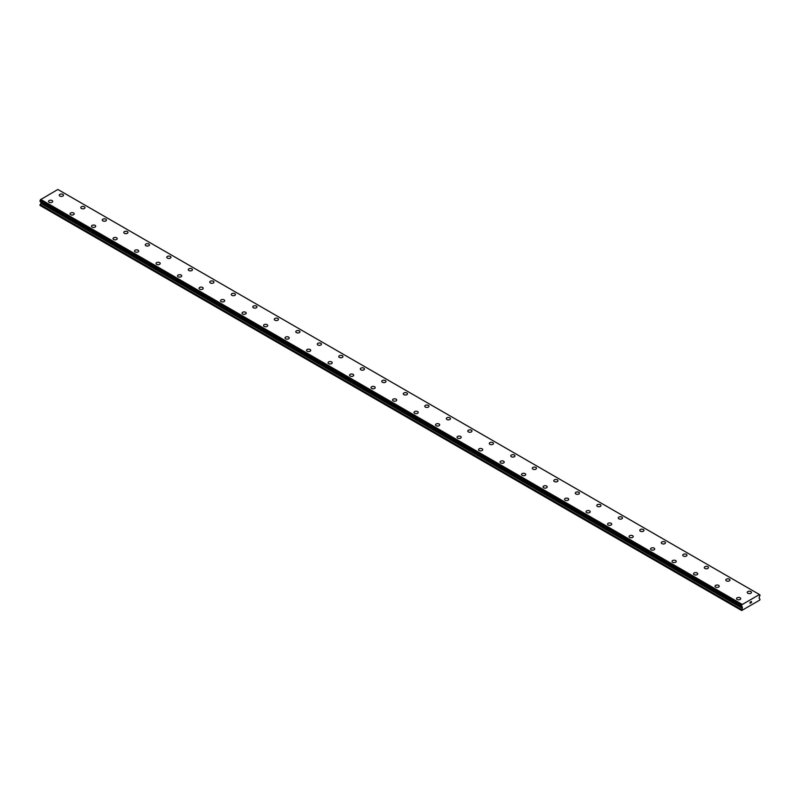 <?xml version="1.0" encoding="UTF-8"?>
<svg xmlns="http://www.w3.org/2000/svg" width="800" height="800" viewBox="0 0 800 800"><rect width="100%" height="100%" fill="white"/><g stroke="black" fill="none" stroke-linecap="round" stroke-linejoin="round"><path stroke-width="1.2" d="M59.28 195.2A2.09 1.21 180 0 1 60.57 194.09A2.09 1.21 180 0 1 62.84 194.35A2.09 1.21 180 0 1 63.46 195.2A2.09 1.21 180 0 1 62.17 196.32A2.09 1.21 180 0 1 59.89 196.05A2.09 1.21 180 0 1 59.28 195.2A2.09 1.21 180 0 1 60.57 194.09A2.09 1.21 180 0 1 62.84 194.35A2.09 1.21 180 0 1 63.46 195.2M80.78 207.61A2.09 1.21 180 0 1 82.07 206.5A2.09 1.21 180 0 1 84.34 206.76A2.09 1.21 180 0 1 84.96 207.62A2.09 1.21 180 0 1 83.67 208.73A2.09 1.21 180 0 1 81.39 208.47A2.09 1.21 180 0 1 80.78 207.61A2.09 1.21 180 0 1 82.07 206.5A2.09 1.21 180 0 1 84.34 206.76A2.09 1.21 180 0 1 84.96 207.61M105.85 219.18A2.09 1.21 180 0 1 106.46 220.03A2.09 1.21 180 0 1 105.17 221.14A2.09 1.21 180 0 1 102.89 220.88A2.09 1.21 180 0 1 102.28 220.03A2.09 1.21 180 0 1 103.57 218.92A2.09 1.21 180 0 1 105.85 219.18M102.28 220.03A2.09 1.21 180 0 1 103.57 218.91A2.09 1.21 180 0 1 105.85 219.17A2.09 1.21 180 0 1 106.46 220.03M123.78 232.44A2.09 1.21 180 0 1 125.07 231.33A2.09 1.21 180 0 1 127.35 231.59A2.09 1.21 180 0 1 127.96 232.44A2.09 1.21 180 0 1 126.67 233.56A2.09 1.21 180 0 1 124.39 233.29A2.09 1.21 180 0 1 123.78 232.44A2.09 1.21 180 0 1 125.07 231.33A2.09 1.21 180 0 1 127.35 231.59A2.09 1.21 180 0 1 127.96 232.44M145.28 244.85A2.09 1.21 180 0 1 146.57 243.74A2.09 1.21 180 0 1 148.85 244A2.09 1.21 180 0 1 149.46 244.86A2.09 1.21 180 0 1 148.17 245.97A2.09 1.21 180 0 1 145.89 245.71A2.09 1.21 180 0 1 145.28 244.85A2.09 1.21 180 0 1 146.57 243.74A2.09 1.21 180 0 1 148.85 244A2.09 1.21 180 0 1 149.46 244.85M166.78 257.27A2.09 1.21 180 0 1 168.07 256.15A2.09 1.21 180 0 1 170.35 256.41A2.09 1.21 180 0 1 170.96 257.27A2.09 1.21 180 0 1 169.67 258.38A2.09 1.21 180 0 1 167.39 258.12A2.09 1.21 180 0 1 166.78 257.27A2.09 1.21 180 0 1 168.07 256.16A2.09 1.21 180 0 1 170.35 256.42A2.09 1.21 180 0 1 170.96 257.27M188.28 269.68A2.09 1.21 180 0 1 189.57 268.57A2.09 1.21 180 0 1 191.85 268.83A2.09 1.21 180 0 1 192.46 269.68A2.09 1.21 180 0 1 191.17 270.8A2.09 1.21 180 0 1 188.89 270.53A2.09 1.21 180 0 1 188.28 269.68A2.09 1.21 180 0 1 189.57 268.57A2.09 1.21 180 0 1 191.85 268.83A2.09 1.21 180 0 1 192.46 269.68M209.78 282.09A2.09 1.21 180 0 1 211.07 280.98A2.09 1.21 180 0 1 213.35 281.24A2.09 1.21 180 0 1 213.96 282.1A2.09 1.21 180 0 1 212.67 283.21A2.09 1.21 180 0 1 210.39 282.95A2.09 1.21 180 0 1 209.78 282.09A2.09 1.21 180 0 1 211.07 280.98A2.09 1.21 180 0 1 213.35 281.24A2.09 1.21 180 0 1 213.96 282.09M231.28 294.51A2.09 1.21 180 0 1 232.57 293.39A2.09 1.21 180 0 1 234.85 293.65A2.09 1.21 180 0 1 235.46 294.51A2.09 1.21 180 0 1 234.17 295.62A2.09 1.21 180 0 1 231.89 295.36A2.09 1.21 180 0 1 231.28 294.51A2.09 1.21 180 0 1 232.57 293.4A2.09 1.21 180 0 1 234.85 293.66A2.09 1.21 180 0 1 235.46 294.51M252.78 306.92A2.09 1.21 180 0 1 254.07 305.81A2.09 1.21 180 0 1 256.35 306.07A2.09 1.21 180 0 1 256.96 306.92A2.09 1.21 180 0 1 255.67 308.04A2.09 1.21 180 0 1 253.39 307.77A2.09 1.21 180 0 1 252.78 306.92A2.09 1.21 180 0 1 254.07 305.81A2.09 1.21 180 0 1 256.35 306.07A2.09 1.21 180 0 1 256.96 306.92M274.28 319.33A2.09 1.21 180 0 1 275.57 318.22A2.09 1.21 180 0 1 277.85 318.48A2.09 1.21 180 0 1 278.46 319.34A2.09 1.21 180 0 1 277.17 320.45A2.09 1.21 180 0 1 274.89 320.19A2.09 1.21 180 0 1 274.28 319.33A2.09 1.21 180 0 1 275.57 318.22A2.09 1.21 180 0 1 277.85 318.48A2.09 1.21 180 0 1 278.46 319.33M295.78 331.75A2.09 1.21 180 0 1 297.07 330.63A2.09 1.21 180 0 1 299.35 330.89A2.09 1.21 180 0 1 299.96 331.75A2.09 1.21 180 0 1 298.67 332.86A2.09 1.21 180 0 1 296.39 332.6A2.09 1.21 180 0 1 295.78 331.75A2.09 1.21 180 0 1 297.07 330.63A2.09 1.21 180 0 1 299.35 330.9A2.09 1.21 180 0 1 299.96 331.75M317.28 344.16A2.09 1.21 180 0 1 318.57 343.05A2.09 1.21 180 0 1 320.85 343.31A2.09 1.21 180 0 1 321.46 344.16A2.09 1.21 180 0 1 320.17 345.28A2.09 1.21 180 0 1 317.89 345.01A2.09 1.21 180 0 1 317.28 344.16A2.09 1.21 180 0 1 318.57 343.05A2.09 1.21 180 0 1 320.85 343.31A2.09 1.21 180 0 1 321.46 344.16M338.78 356.58A2.09 1.21 180 0 1 340.07 355.46A2.09 1.21 180 0 1 342.35 355.72A2.09 1.21 180 0 1 342.96 356.58M342.35 355.72A2.09 1.21 180 0 1 342.96 356.57A2.09 1.21 180 0 1 341.67 357.69A2.09 1.21 180 0 1 339.4 357.43A2.09 1.21 180 0 1 338.78 356.57A2.09 1.21 180 0 1 340.07 355.46A2.09 1.21 180 0 1 342.35 355.72M360.28 368.99A2.09 1.21 180 0 1 361.57 367.87A2.09 1.21 180 0 1 363.85 368.13A2.09 1.21 180 0 1 364.46 368.99A2.09 1.21 180 0 1 363.17 370.1A2.09 1.21 180 0 1 360.9 369.84A2.09 1.21 180 0 1 360.28 368.99A2.09 1.21 180 0 1 361.57 367.87A2.09 1.21 180 0 1 363.85 368.14A2.09 1.21 180 0 1 364.46 368.99M381.78 381.4A2.09 1.21 180 0 1 383.07 380.28A2.09 1.21 180 0 1 385.35 380.55A2.09 1.21 180 0 1 385.97 381.4A2.09 1.21 180 0 1 384.67 382.51A2.09 1.21 180 0 1 382.4 382.25A2.09 1.21 180 0 1 381.78 381.4A2.09 1.21 180 0 1 383.07 380.29A2.09 1.21 180 0 1 385.35 380.55A2.09 1.21 180 0 1 385.97 381.4M403.28 393.81A2.09 1.21 180 0 1 404.58 392.7A2.09 1.21 180 0 1 406.85 392.96A2.09 1.21 180 0 1 407.47 393.82A2.09 1.21 180 0 1 406.18 394.93A2.09 1.21 180 0 1 403.9 394.67A2.09 1.21 180 0 1 403.28 393.81A2.09 1.21 180 0 1 404.58 392.7A2.09 1.21 180 0 1 406.85 392.96A2.09 1.21 180 0 1 407.47 393.81M428.35 405.38A2.09 1.21 180 0 1 428.97 406.23A2.09 1.21 180 0 1 427.68 407.34A2.09 1.21 180 0 1 425.4 407.08A2.09 1.21 180 0 1 424.79 406.23A2.09 1.21 180 0 1 426.08 405.11A2.09 1.21 180 0 1 428.35 405.38M424.79 406.23A2.09 1.21 180 0 1 426.08 405.11A2.09 1.21 180 0 1 428.35 405.37A2.09 1.21 180 0 1 428.97 406.23M446.29 418.64A2.09 1.21 180 0 1 447.58 417.52A2.09 1.21 180 0 1 449.85 417.79A2.09 1.21 180 0 1 450.47 418.64A2.09 1.21 180 0 1 449.18 419.75A2.09 1.21 180 0 1 446.9 419.49A2.09 1.21 180 0 1 446.29 418.64A2.09 1.21 180 0 1 447.58 417.53A2.09 1.21 180 0 1 449.85 417.79A2.09 1.21 180 0 1 450.47 418.64M467.79 431.05A2.09 1.21 180 0 1 469.08 429.94A2.09 1.21 180 0 1 471.35 430.2A2.09 1.21 180 0 1 471.97 431.06A2.09 1.21 180 0 1 470.68 432.17A2.09 1.21 180 0 1 468.4 431.91A2.09 1.21 180 0 1 467.79 431.05A2.09 1.21 180 0 1 469.08 429.94A2.09 1.21 180 0 1 471.35 430.2A2.09 1.21 180 0 1 471.97 431.05M489.29 443.47A2.09 1.21 180 0 1 490.58 442.35A2.09 1.21 180 0 1 492.86 442.61A2.09 1.21 180 0 1 493.47 443.47A2.09 1.21 180 0 1 492.18 444.58A2.09 1.21 180 0 1 489.9 444.32A2.09 1.21 180 0 1 489.29 443.47A2.09 1.21 180 0 1 490.58 442.35A2.09 1.21 180 0 1 492.86 442.62A2.09 1.21 180 0 1 493.47 443.47M510.79 455.88A2.09 1.21 180 0 1 512.08 454.76A2.09 1.21 180 0 1 514.36 455.03A2.09 1.21 180 0 1 514.97 455.88A2.09 1.21 180 0 1 513.68 456.99A2.09 1.21 180 0 1 511.4 456.73A2.09 1.21 180 0 1 510.79 455.88A2.09 1.21 180 0 1 512.08 454.77A2.09 1.21 180 0 1 514.36 455.03A2.09 1.21 180 0 1 514.97 455.88M532.29 468.29A2.09 1.21 180 0 1 533.58 467.18A2.09 1.21 180 0 1 535.86 467.44A2.09 1.21 180 0 1 536.47 468.3A2.09 1.21 180 0 1 535.18 469.41A2.09 1.21 180 0 1 532.9 469.15A2.09 1.21 180 0 1 532.29 468.29A2.09 1.21 180 0 1 533.58 467.18A2.09 1.21 180 0 1 535.86 467.44A2.09 1.21 180 0 1 536.47 468.29M553.79 480.71A2.09 1.21 180 0 1 555.08 479.59A2.09 1.21 180 0 1 557.36 479.85A2.09 1.21 180 0 1 557.97 480.71A2.09 1.21 180 0 1 556.68 481.82A2.09 1.21 180 0 1 554.4 481.56A2.09 1.21 180 0 1 553.79 480.71A2.09 1.21 180 0 1 555.08 479.59A2.09 1.21 180 0 1 557.36 479.86A2.09 1.21 180 0 1 557.97 480.71M575.29 493.12A2.09 1.21 180 0 1 576.58 492A2.09 1.21 180 0 1 578.86 492.27A2.09 1.21 180 0 1 579.47 493.12A2.09 1.21 180 0 1 578.18 494.23A2.09 1.21 180 0 1 575.9 493.97A2.09 1.21 180 0 1 575.29 493.12A2.09 1.21 180 0 1 576.58 492.01A2.09 1.21 180 0 1 578.86 492.27A2.09 1.21 180 0 1 579.47 493.12M596.79 505.53A2.09 1.21 180 0 1 598.08 504.42A2.09 1.21 180 0 1 600.36 504.68A2.09 1.21 180 0 1 600.97 505.54A2.09 1.21 180 0 1 599.68 506.65A2.09 1.21 180 0 1 597.4 506.39A2.09 1.21 180 0 1 596.79 505.53A2.09 1.21 180 0 1 598.08 504.42A2.09 1.21 180 0 1 600.36 504.68A2.09 1.21 180 0 1 600.97 505.53M618.29 517.95A2.09 1.21 180 0 1 619.58 516.83A2.09 1.21 180 0 1 621.86 517.09A2.09 1.21 180 0 1 622.47 517.95A2.09 1.21 180 0 1 621.18 519.06A2.09 1.21 180 0 1 618.9 518.8A2.09 1.21 180 0 1 618.29 517.95A2.09 1.21 180 0 1 619.58 516.83A2.09 1.21 180 0 1 621.86 517.1A2.09 1.21 180 0 1 622.47 517.95M639.79 530.36A2.09 1.21 180 0 1 641.08 529.24A2.09 1.21 180 0 1 643.36 529.51A2.09 1.21 180 0 1 643.97 530.36A2.09 1.21 180 0 1 642.68 531.47A2.09 1.21 180 0 1 640.4 531.21A2.09 1.21 180 0 1 639.79 530.36A2.09 1.21 180 0 1 641.08 529.25A2.09 1.21 180 0 1 643.36 529.51A2.09 1.21 180 0 1 643.97 530.36M661.29 542.78A2.09 1.21 180 0 1 662.58 541.66A2.09 1.21 180 0 1 664.86 541.92A2.09 1.21 180 0 1 665.47 542.78M664.86 541.92A2.09 1.21 180 0 1 665.47 542.77A2.09 1.21 180 0 1 664.18 543.89A2.09 1.21 180 0 1 661.9 543.63A2.09 1.21 180 0 1 661.29 542.77A2.09 1.21 180 0 1 662.58 541.66A2.09 1.21 180 0 1 664.86 541.92M682.79 555.19A2.09 1.21 180 0 1 684.08 554.07A2.09 1.21 180 0 1 686.36 554.33A2.09 1.21 180 0 1 686.97 555.19A2.09 1.21 180 0 1 685.68 556.3A2.09 1.21 180 0 1 683.4 556.04A2.09 1.21 180 0 1 682.79 555.19A2.09 1.21 180 0 1 684.08 554.07A2.09 1.21 180 0 1 686.36 554.33A2.09 1.21 180 0 1 686.97 555.19M704.29 567.6A2.09 1.21 180 0 1 705.58 566.48A2.09 1.21 180 0 1 707.86 566.74A2.09 1.21 180 0 1 708.47 567.6A2.09 1.21 180 0 1 707.18 568.71A2.09 1.21 180 0 1 704.9 568.45A2.09 1.21 180 0 1 704.29 567.6A2.09 1.21 180 0 1 705.58 566.49A2.09 1.21 180 0 1 707.86 566.75A2.09 1.21 180 0 1 708.47 567.6M725.79 580.01A2.09 1.21 180 0 1 727.08 578.9A2.09 1.21 180 0 1 729.36 579.16A2.09 1.21 180 0 1 729.97 580.01A2.09 1.21 180 0 1 728.68 581.13A2.09 1.21 180 0 1 726.41 580.87A2.09 1.21 180 0 1 725.79 580.01A2.09 1.21 180 0 1 727.08 578.9A2.09 1.21 180 0 1 729.36 579.16A2.09 1.21 180 0 1 729.97 580.01M747.29 592.43A2.09 1.21 180 0 1 748.58 591.31A2.09 1.21 180 0 1 750.86 591.57A2.09 1.21 180 0 1 751.47 592.43M750.86 591.57A2.09 1.21 180 0 1 751.47 592.42A2.09 1.21 180 0 1 750.18 593.54A2.09 1.21 180 0 1 747.91 593.28A2.09 1.21 180 0 1 747.29 592.42A2.09 1.21 180 0 1 748.58 591.31A2.09 1.21 180 0 1 750.86 591.57M48.53 201.41A2.09 1.21 180 0 1 49.82 200.29A2.09 1.21 180 0 1 52.09 200.55A2.09 1.21 180 0 1 52.71 201.41A2.09 1.21 180 0 1 51.42 202.52A2.09 1.21 180 0 1 49.14 202.26A2.09 1.21 180 0 1 48.53 201.41A2.09 1.21 180 0 1 49.82 200.3A2.09 1.21 180 0 1 52.09 200.56A2.09 1.21 180 0 1 52.71 201.41M70.03 213.82A2.09 1.21 180 0 1 71.32 212.71A2.09 1.21 180 0 1 73.59 212.97A2.09 1.21 180 0 1 74.21 213.82A2.09 1.21 180 0 1 72.92 214.94A2.09 1.21 180 0 1 70.64 214.67A2.09 1.21 180 0 1 70.03 213.82A2.09 1.21 180 0 1 71.32 212.71A2.09 1.21 180 0 1 73.59 212.97A2.09 1.21 180 0 1 74.21 213.82M91.53 226.23A2.09 1.21 180 0 1 92.82 225.12A2.09 1.21 180 0 1 95.1 225.38A2.09 1.21 180 0 1 95.71 226.24A2.09 1.21 180 0 1 94.42 227.35A2.09 1.21 180 0 1 92.14 227.09A2.09 1.21 180 0 1 91.53 226.23A2.09 1.21 180 0 1 92.82 225.12A2.09 1.21 180 0 1 95.1 225.38A2.09 1.21 180 0 1 95.71 226.23M113.03 238.65A2.09 1.21 180 0 1 114.32 237.53A2.09 1.21 180 0 1 116.6 237.79A2.09 1.21 180 0 1 117.21 238.65A2.09 1.21 180 0 1 115.92 239.76A2.09 1.21 180 0 1 113.64 239.5A2.09 1.21 180 0 1 113.03 238.65A2.09 1.21 180 0 1 114.32 237.54A2.09 1.21 180 0 1 116.6 237.8A2.09 1.21 180 0 1 117.21 238.65M134.53 251.06A2.09 1.21 180 0 1 135.82 249.95A2.09 1.21 180 0 1 138.1 250.21A2.09 1.21 180 0 1 138.71 251.06A2.09 1.21 180 0 1 137.42 252.18A2.09 1.21 180 0 1 135.14 251.91A2.09 1.21 180 0 1 134.53 251.06A2.09 1.21 180 0 1 135.82 249.95A2.09 1.21 180 0 1 138.1 250.21A2.09 1.21 180 0 1 138.71 251.06M156.03 263.48A2.09 1.21 180 0 1 157.32 262.36A2.09 1.21 180 0 1 159.6 262.62A2.09 1.21 180 0 1 160.21 263.48M159.6 262.62A2.09 1.21 180 0 1 160.21 263.47A2.09 1.21 180 0 1 158.92 264.59A2.09 1.21 180 0 1 156.64 264.33A2.09 1.21 180 0 1 156.03 263.47A2.09 1.21 180 0 1 157.32 262.36A2.09 1.21 180 0 1 159.6 262.62M177.53 275.89A2.09 1.21 180 0 1 178.82 274.77A2.09 1.21 180 0 1 181.1 275.03A2.09 1.21 180 0 1 181.71 275.89A2.09 1.21 180 0 1 180.42 277A2.09 1.21 180 0 1 178.14 276.74A2.09 1.21 180 0 1 177.53 275.89A2.09 1.21 180 0 1 178.82 274.78A2.09 1.21 180 0 1 181.1 275.04A2.09 1.21 180 0 1 181.71 275.89M199.03 288.3A2.09 1.21 180 0 1 200.32 287.19A2.09 1.21 180 0 1 202.6 287.45A2.09 1.21 180 0 1 203.21 288.3A2.09 1.21 180 0 1 201.92 289.42A2.09 1.21 180 0 1 199.64 289.15A2.09 1.21 180 0 1 199.03 288.3A2.09 1.21 180 0 1 200.32 287.19A2.09 1.21 180 0 1 202.6 287.45A2.09 1.21 180 0 1 203.21 288.3M220.53 300.71A2.09 1.21 180 0 1 221.82 299.6A2.09 1.21 180 0 1 224.1 299.86A2.09 1.21 180 0 1 224.71 300.72A2.09 1.21 180 0 1 223.42 301.83A2.09 1.21 180 0 1 221.14 301.57A2.09 1.21 180 0 1 220.53 300.71A2.09 1.21 180 0 1 221.82 299.6A2.09 1.21 180 0 1 224.1 299.86A2.09 1.21 180 0 1 224.71 300.71M245.6 312.28A2.09 1.21 180 0 1 246.21 313.13A2.09 1.21 180 0 1 244.92 314.24A2.09 1.21 180 0 1 242.64 313.98A2.09 1.21 180 0 1 242.03 313.13A2.09 1.21 180 0 1 243.32 312.02A2.09 1.21 180 0 1 245.6 312.28M242.03 313.13A2.09 1.21 180 0 1 243.32 312.01A2.09 1.21 180 0 1 245.6 312.27A2.09 1.21 180 0 1 246.21 313.13M263.53 325.54A2.09 1.21 180 0 1 264.82 324.43A2.09 1.21 180 0 1 267.1 324.69A2.09 1.21 180 0 1 267.71 325.54A2.09 1.21 180 0 1 266.42 326.66A2.09 1.21 180 0 1 264.14 326.39A2.09 1.21 180 0 1 263.53 325.54A2.09 1.21 180 0 1 264.82 324.43A2.09 1.21 180 0 1 267.1 324.69A2.09 1.21 180 0 1 267.71 325.54M285.03 337.95A2.09 1.21 180 0 1 286.32 336.84A2.09 1.21 180 0 1 288.6 337.1A2.09 1.21 180 0 1 289.21 337.96A2.09 1.21 180 0 1 287.92 339.07A2.09 1.21 180 0 1 285.64 338.81A2.09 1.21 180 0 1 285.03 337.95A2.09 1.21 180 0 1 286.32 336.84A2.09 1.21 180 0 1 288.6 337.1A2.09 1.21 180 0 1 289.21 337.95M306.53 350.37A2.09 1.21 180 0 1 307.82 349.25A2.09 1.21 180 0 1 310.1 349.51A2.09 1.21 180 0 1 310.71 350.37A2.09 1.21 180 0 1 309.42 351.48A2.09 1.21 180 0 1 307.14 351.22A2.09 1.21 180 0 1 306.53 350.37A2.09 1.21 180 0 1 307.82 349.25A2.09 1.21 180 0 1 310.1 349.52A2.09 1.21 180 0 1 310.71 350.37M328.03 362.78A2.09 1.21 180 0 1 329.32 361.66A2.09 1.21 180 0 1 331.6 361.93A2.09 1.21 180 0 1 332.21 362.78A2.09 1.21 180 0 1 330.92 363.9A2.09 1.21 180 0 1 328.65 363.63A2.09 1.21 180 0 1 328.03 362.78A2.09 1.21 180 0 1 329.32 361.67A2.09 1.21 180 0 1 331.6 361.93A2.09 1.21 180 0 1 332.21 362.78M349.53 375.19A2.09 1.21 180 0 1 350.82 374.08A2.09 1.21 180 0 1 353.1 374.34A2.09 1.21 180 0 1 353.71 375.2A2.09 1.21 180 0 1 352.42 376.31A2.09 1.21 180 0 1 350.15 376.05A2.09 1.21 180 0 1 349.53 375.19A2.09 1.21 180 0 1 350.82 374.08A2.09 1.21 180 0 1 353.1 374.34A2.09 1.21 180 0 1 353.71 375.19M371.03 387.61A2.09 1.21 180 0 1 372.32 386.49A2.09 1.21 180 0 1 374.6 386.75A2.09 1.21 180 0 1 375.21 387.61A2.09 1.21 180 0 1 373.92 388.72A2.09 1.21 180 0 1 371.65 388.46A2.09 1.21 180 0 1 371.03 387.61A2.09 1.21 180 0 1 372.32 386.49A2.09 1.21 180 0 1 374.6 386.76A2.09 1.21 180 0 1 375.21 387.61M392.53 400.02A2.09 1.21 180 0 1 393.82 398.9A2.09 1.21 180 0 1 396.1 399.17A2.09 1.21 180 0 1 396.72 400.02A2.09 1.21 180 0 1 395.42 401.13A2.09 1.21 180 0 1 393.15 400.87A2.09 1.21 180 0 1 392.53 400.02A2.09 1.21 180 0 1 393.82 398.91A2.09 1.21 180 0 1 396.1 399.17A2.09 1.21 180 0 1 396.72 400.02M414.03 412.43A2.09 1.21 180 0 1 415.33 411.32A2.09 1.21 180 0 1 417.6 411.58A2.09 1.21 180 0 1 418.22 412.44A2.09 1.21 180 0 1 416.93 413.55A2.09 1.21 180 0 1 414.65 413.29A2.09 1.21 180 0 1 414.03 412.43A2.09 1.21 180 0 1 415.33 411.32A2.09 1.21 180 0 1 417.6 411.58A2.09 1.21 180 0 1 418.22 412.43M435.54 424.85A2.09 1.21 180 0 1 436.83 423.73A2.09 1.21 180 0 1 439.1 423.99A2.09 1.21 180 0 1 439.72 424.85A2.09 1.21 180 0 1 438.43 425.96A2.09 1.21 180 0 1 436.15 425.7A2.09 1.21 180 0 1 435.54 424.85A2.09 1.21 180 0 1 436.83 423.73A2.09 1.21 180 0 1 439.1 424A2.09 1.21 180 0 1 439.72 424.85M457.04 437.26A2.09 1.21 180 0 1 458.33 436.14A2.09 1.21 180 0 1 460.6 436.41A2.09 1.21 180 0 1 461.22 437.26A2.09 1.21 180 0 1 459.93 438.37A2.09 1.21 180 0 1 457.65 438.11A2.09 1.21 180 0 1 457.04 437.26A2.09 1.21 180 0 1 458.33 436.15A2.09 1.21 180 0 1 460.6 436.41A2.09 1.21 180 0 1 461.22 437.26M478.54 449.68A2.09 1.21 180 0 1 479.83 448.56A2.09 1.21 180 0 1 482.11 448.82A2.09 1.21 180 0 1 482.72 449.68M482.11 448.82A2.09 1.21 180 0 1 482.72 449.67A2.09 1.21 180 0 1 481.43 450.79A2.09 1.21 180 0 1 479.15 450.53A2.09 1.21 180 0 1 478.54 449.67A2.09 1.21 180 0 1 479.83 448.56A2.09 1.21 180 0 1 482.11 448.82M500.04 462.09A2.09 1.21 180 0 1 501.33 460.97A2.09 1.21 180 0 1 503.61 461.23A2.09 1.21 180 0 1 504.22 462.09A2.09 1.21 180 0 1 502.93 463.2A2.09 1.21 180 0 1 500.65 462.94A2.09 1.21 180 0 1 500.04 462.09A2.09 1.21 180 0 1 501.33 460.97A2.09 1.21 180 0 1 503.61 461.24A2.09 1.21 180 0 1 504.22 462.09M521.54 474.5A2.09 1.21 180 0 1 522.83 473.38A2.09 1.21 180 0 1 525.11 473.65A2.09 1.21 180 0 1 525.72 474.5A2.09 1.21 180 0 1 524.43 475.61A2.09 1.21 180 0 1 522.15 475.35A2.09 1.21 180 0 1 521.54 474.5A2.09 1.21 180 0 1 522.83 473.39A2.09 1.21 180 0 1 525.11 473.65A2.09 1.21 180 0 1 525.72 474.5M543.04 486.91A2.09 1.21 180 0 1 544.33 485.8A2.09 1.21 180 0 1 546.61 486.06A2.09 1.21 180 0 1 547.22 486.92A2.09 1.21 180 0 1 545.93 488.03A2.09 1.21 180 0 1 543.65 487.77A2.09 1.21 180 0 1 543.04 486.91A2.09 1.21 180 0 1 544.33 485.8A2.09 1.21 180 0 1 546.61 486.06A2.09 1.21 180 0 1 547.22 486.91M568.11 498.48A2.09 1.21 180 0 1 568.72 499.33A2.09 1.21 180 0 1 567.43 500.44A2.09 1.21 180 0 1 565.15 500.18A2.09 1.21 180 0 1 564.54 499.33A2.09 1.21 180 0 1 565.83 498.21A2.09 1.21 180 0 1 568.11 498.48M564.54 499.33A2.09 1.21 180 0 1 565.83 498.21A2.09 1.21 180 0 1 568.11 498.47A2.09 1.21 180 0 1 568.72 499.33M586.04 511.74A2.09 1.21 180 0 1 587.33 510.62A2.09 1.21 180 0 1 589.61 510.89A2.09 1.21 180 0 1 590.22 511.74A2.09 1.21 180 0 1 588.93 512.85A2.09 1.21 180 0 1 586.65 512.59A2.09 1.21 180 0 1 586.04 511.74A2.09 1.21 180 0 1 587.33 510.63A2.09 1.21 180 0 1 589.61 510.89A2.09 1.21 180 0 1 590.22 511.74M607.54 524.15A2.09 1.21 180 0 1 608.83 523.04A2.09 1.21 180 0 1 611.11 523.3A2.09 1.21 180 0 1 611.72 524.16A2.09 1.21 180 0 1 610.43 525.27A2.09 1.21 180 0 1 608.15 525.01A2.09 1.21 180 0 1 607.54 524.15A2.09 1.21 180 0 1 608.83 523.04A2.09 1.21 180 0 1 611.11 523.3A2.09 1.21 180 0 1 611.72 524.15M629.04 536.57A2.09 1.21 180 0 1 630.33 535.45A2.09 1.21 180 0 1 632.61 535.71A2.09 1.21 180 0 1 633.22 536.57A2.09 1.21 180 0 1 631.93 537.68A2.09 1.21 180 0 1 629.65 537.42A2.09 1.21 180 0 1 629.04 536.57A2.09 1.21 180 0 1 630.33 535.45A2.09 1.21 180 0 1 632.61 535.71A2.09 1.21 180 0 1 633.22 536.57M650.54 548.98A2.09 1.21 180 0 1 651.83 547.86A2.09 1.21 180 0 1 654.11 548.13A2.09 1.21 180 0 1 654.72 548.98A2.09 1.21 180 0 1 653.43 550.09A2.09 1.21 180 0 1 651.15 549.83A2.09 1.21 180 0 1 650.54 548.98A2.09 1.21 180 0 1 651.83 547.87A2.09 1.21 180 0 1 654.11 548.13A2.09 1.21 180 0 1 654.72 548.98M672.04 561.39A2.09 1.21 180 0 1 673.33 560.28A2.09 1.21 180 0 1 675.61 560.54A2.09 1.21 180 0 1 676.22 561.39A2.09 1.21 180 0 1 674.93 562.51A2.09 1.21 180 0 1 672.65 562.25A2.09 1.21 180 0 1 672.04 561.39A2.09 1.21 180 0 1 673.33 560.28A2.09 1.21 180 0 1 675.61 560.54A2.09 1.21 180 0 1 676.22 561.39M693.54 573.8A2.09 1.21 180 0 1 694.83 572.69A2.09 1.21 180 0 1 697.11 572.95A2.09 1.21 180 0 1 697.72 573.81A2.09 1.21 180 0 1 696.43 574.92A2.09 1.21 180 0 1 694.15 574.66A2.09 1.21 180 0 1 693.54 573.8A2.09 1.21 180 0 1 694.83 572.69A2.09 1.21 180 0 1 697.11 572.95A2.09 1.21 180 0 1 697.72 573.8M715.04 586.22A2.09 1.21 180 0 1 716.33 585.1A2.09 1.21 180 0 1 718.61 585.36A2.09 1.21 180 0 1 719.22 586.22A2.09 1.21 180 0 1 717.93 587.33A2.09 1.21 180 0 1 715.66 587.07A2.09 1.21 180 0 1 715.04 586.22A2.09 1.21 180 0 1 716.33 585.11A2.09 1.21 180 0 1 718.61 585.37A2.09 1.21 180 0 1 719.22 586.22M736.54 598.63A2.09 1.21 180 0 1 737.83 597.52A2.09 1.21 180 0 1 740.11 597.78A2.09 1.21 180 0 1 740.72 598.63A2.09 1.21 180 0 1 739.43 599.75A2.09 1.21 180 0 1 737.16 599.48A2.09 1.21 180 0 1 736.54 598.63A2.09 1.21 180 0 1 737.83 597.52A2.09 1.21 180 0 1 740.11 597.78A2.09 1.21 180 0 1 740.72 598.63M750.05 602.25L750.56 601.95L750.05 602.25M749.98 603.37L750.56 601.88M750.96 601.94L751.49 601.45M751.35 602.09L751.04 602.68L751.35 602.09M751.04 602.68L751.59 602.36L751.04 602.68M750.9 602.83L751.47 601.58M759.32 594.45L57.86 189.47L40.54 199.66A0.9 0.52 -60 0 1 40.06 200.54L40.02 201.44L741.48 606.42A0.9 0.52 -60 0 1 742.03 606.73L741.51 605.52A0.9 0.52 -60 0 0 742 604.64L759.46 594.56A0.9 0.52 -60 0 0 759.94 594.88L759.94 595.78A0.9 0.52 -60 0 0 759.42 596.69L759.07 598.27L760 599.21L759.78 600.07L741.67 610.53L742.27 608.3L40.82 203.32L40 205.43L741.46 610.41M742.27 608.3L742.03 606.73L40.58 201.76M40.86 201.94L40.82 203.32M40.02 201.44L741.46 606.38M742.14 604.37L40.68 199.38M742 604.64L40.54 199.66M742.39 607.14L40.93 202.16M742.02 604.58L40.56 199.6M741.51 605.52L40.06 200.54M741.46 605.64L40 200.65M741.46 606.37L40 201.39M742.39 607.9L40.93 202.92M741.57 609.52L40.12 204.54M741.46 609.92L40 204.94"/></g></svg>
